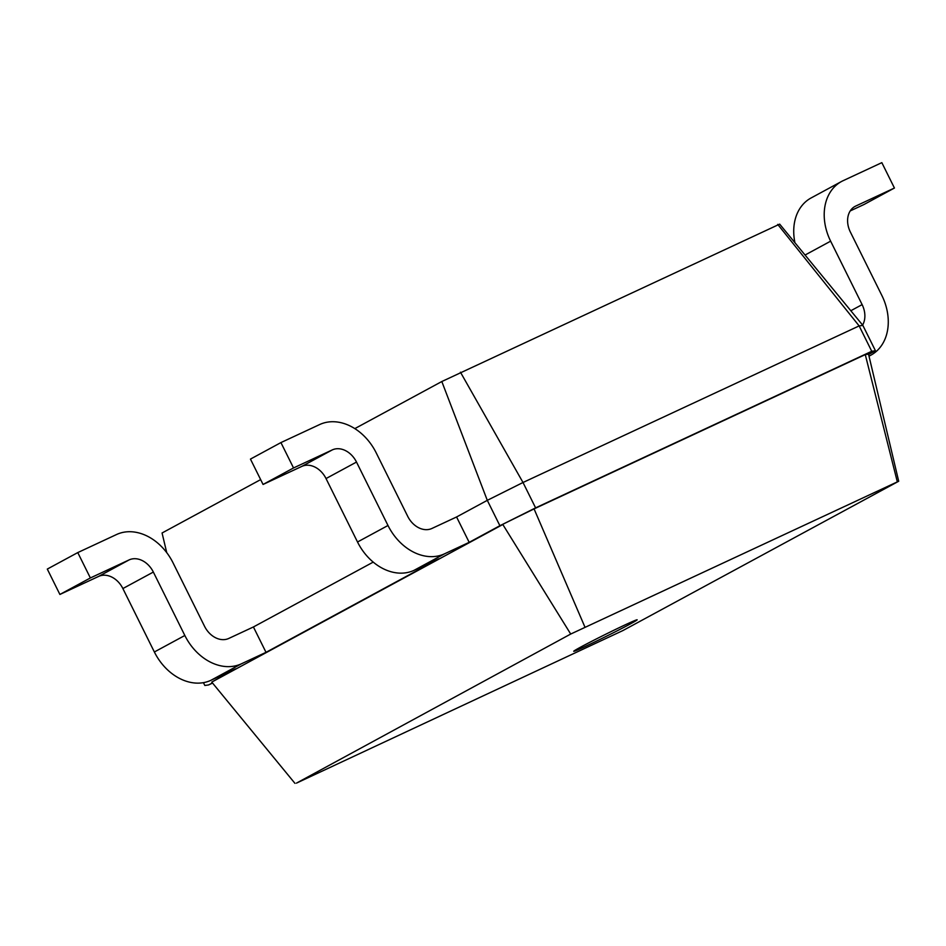 <?xml version="1.0" encoding="UTF-8"?>
<svg xmlns="http://www.w3.org/2000/svg" width="946" height="946" viewBox="0 0 946 946"><rect width="100%" height="100%" fill="white"/><g stroke="black" fill="none" stroke-linecap="round" stroke-linejoin="round"><path stroke-width="1.42" d="M266.015 652.338L253.422 626.962L228.778 638.444A21.261 16.295 -118.4 0 1 204.549 626.299L173.059 562.87A49.594 38.029 61.6 0 0 116.512 534.537L77.773 552.582L90.367 577.959L129.105 559.914A21.261 16.295 -118.4 0 1 153.347 572.058L184.837 635.487A49.594 38.029 61.6 0 0 241.372 663.82L266.015 652.338L438.708 558.85L414.064 570.332L444.537 553.824L469.181 542.342L499.89 525.716L535.602 507.872L871.739 351.285L875.452 350.753L868.605 354.466M77.773 552.582L47.3 569.078L59.894 594.455L98.632 576.41A21.261 16.295 -118.4 0 1 122.874 588.554L154.364 651.983A49.594 38.029 61.6 0 0 210.899 680.316L235.542 668.846L211.762 682.09L502.823 524.51L570.71 634.045L898.7 481.242L622.941 630.544L296.429 783.146L570.71 634.045M166.733 552.641L162.062 532.988L260.647 479.61M354.821 428.621L441.817 381.522L487.296 500.339L523.008 482.495L859.145 325.909L862.858 325.389L875.452 350.753L868.523 354.135L898.7 481.242M469.181 542.342L456.575 516.977L487.296 500.339L499.89 525.716L534.064 508.889L584.876 626.962M253.422 626.962L373.232 562.101M203.437 682.657L204.833 685.472L208.546 684.951L212.46 682.941M59.894 594.455L90.367 577.959M441.817 381.522L779.67 224.131L862.858 325.389M460.454 372.204L523.008 482.495L535.602 507.872L534.064 508.889L865.271 354.596L868.523 354.135M456.575 516.977L431.932 528.459A21.261 16.295 -118.4 0 1 407.702 516.315L376.212 452.874A49.594 38.029 61.6 0 0 319.677 424.541L280.927 442.586L293.532 467.963L332.271 449.918A21.261 16.295 -118.4 0 1 356.5 462.062L387.99 525.491A49.594 38.029 61.6 0 0 444.537 553.824M211.762 682.09L294.951 783.347M280.927 442.586L250.454 459.094L263.059 484.458L301.798 466.413A21.261 16.295 -118.4 0 1 326.027 478.558L357.517 541.999A49.594 38.029 61.6 0 0 414.064 570.332M777.73 224.403L859.145 325.909L871.739 351.285L865.271 354.596L897.222 481.455M212.566 683.071L208.546 684.951M625.436 624.727A35.428 1.052 153.6 0 0 591.581 641.376A35.428 1.052 153.6 0 0 573.714 651.309A35.428 1.052 153.6 0 0 605.913 636.492A35.428 1.052 153.6 0 0 637.166 619.807A35.428 1.052 153.6 0 0 625.436 624.727M263.059 484.458L293.532 467.963M862.61 325.081A21.261 16.295 61.6 0 0 862.125 304.612L830.635 241.171A49.594 38.029 -118.4 0 1 841.526 181.49A49.594 38.029 -118.4 0 1 843.099 180.698L881.838 162.653L894.431 188.029L855.692 206.074A21.261 16.295 61.6 0 0 855.018 206.417A21.261 16.295 61.6 0 0 850.348 231.995L881.838 295.424A49.594 38.029 -118.4 0 1 870.959 355.117A49.594 38.029 -118.4 0 1 869.386 355.909L869.386 355.909M794.947 242.72A49.594 38.029 -118.4 0 1 811.053 197.986L841.526 181.49M894.431 188.029L863.958 204.525L850.229 210.923M210.899 680.316L241.372 663.82M154.364 651.983L184.837 635.487M122.874 588.554L153.347 572.058M98.632 576.41L129.105 559.914M357.517 541.999L387.99 525.491M326.027 478.558L356.5 462.062M301.798 466.413L332.271 449.918M862.125 304.612L850.821 310.737M855.692 206.074L854.368 206.796M830.635 241.171L805.058 255.03M869.007 356.169L870.959 355.117"/></g></svg>
